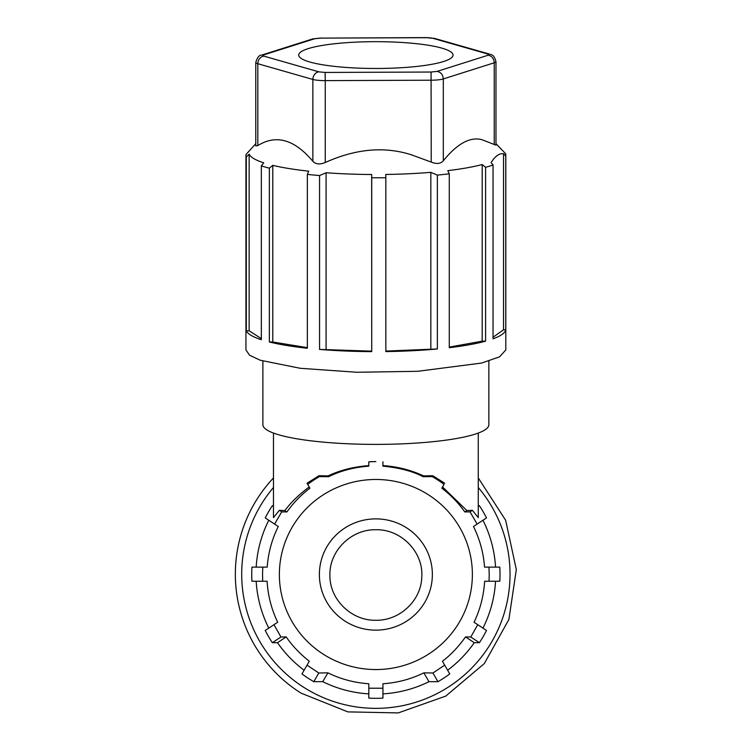 <?xml version="1.0" encoding="UTF-8"?>
<svg xmlns="http://www.w3.org/2000/svg" width="752" height="752" viewBox="0 0 752 752"><rect width="100%" height="100%" fill="white"/><g stroke="black" fill="none" stroke-linecap="round" stroke-linejoin="round"><path stroke-width="1.13" d="M478.263 477.943L505.654 520.29L516.323 569.593L508.897 619.479L484.335 663.537L445.795 696.079L398.25 712.915L347.828 711.881L301.007 693.109A140.53 140.53 0 0 1 273.474 477.943M478.263 487.484A134.176 134.176 0 0 1 375.868 708.356A134.176 134.176 0 0 1 273.474 487.484M478.263 506.416L479.391 505.673L478.263 505.673M479.391 505.673A124.136 124.136 0 0 1 486.506 517.893L473.487 526.513C479.804 539.334 483.489 552.87 484.542 567.121L488.941 567.121L489.214 574.18L489.044 581.249L484.645 581.249C483.724 595.81 480.199 609.477 474.051 622.233L477.764 624.686L470.79 637L479.391 642.697L474.268 642.687A119.897 119.897 0 0 1 447.637 670.239M482.953 520.243A119.897 119.897 0 0 1 495.559 567.121M488.941 567.121L499.807 567.121A124.136 124.136 0 0 1 499.807 581.249L484.645 581.249M495.559 581.249A119.897 119.897 0 0 1 482.953 628.127M477.764 624.686L486.506 630.477A124.136 124.136 0 0 1 479.391 642.697M474.268 642.687L465.526 636.906C458.588 646.682 450.899 654.804 442.449 661.262L449.771 673.933A124.136 124.136 0 0 1 437.946 681.688L428.988 681.679A119.897 119.897 0 0 1 382.937 693.88M428.988 681.679L423.837 672.852C411.043 679.131 397.404 682.769 382.937 683.765L382.937 698.119A124.136 124.136 0 0 1 368.809 698.119L368.809 683.765C354.389 682.769 340.75 679.131 327.9 672.852L322.758 681.679L313.8 681.679A124.136 124.136 0 0 1 301.975 673.933L309.288 661.262C299.851 653.77 292.161 645.648 286.211 636.906L280.957 637L273.982 624.686L277.695 622.233C271.481 609.28 267.947 595.622 267.101 581.249L262.702 581.249L262.533 574.18L262.805 567.121L267.195 567.121C268.257 552.814 271.942 539.278 278.259 526.513L265.23 517.893A124.136 124.136 0 0 1 272.356 505.673L273.474 505.673M368.809 693.88A119.897 119.897 0 0 1 322.758 681.679M304.109 670.239A119.897 119.897 0 0 1 277.469 642.687L272.356 642.697A124.136 124.136 0 0 1 265.23 630.477L273.982 624.686M268.793 628.127A119.897 119.897 0 0 1 256.178 581.249M267.101 581.249L251.939 581.249A124.136 124.136 0 0 1 251.939 567.121L262.805 567.121M256.178 567.121A119.897 119.897 0 0 1 268.793 520.243M279.368 510.317L284.867 510.57L286.944 511.943L281.709 511.868L279.368 510.317L273.474 517.611L273.474 433.067M309.194 486.948C298.911 494.647 290.798 502.524 284.867 510.57M318.998 475.725L307.042 483.207L307.709 484.382A112.01 110.309 0 0 1 319.515 476.589L319.008 475.715L328.126 475.894L328.605 476.712C340.543 470.808 353.948 467.283 368.809 466.155L368.809 461.803A112.029 110.328 0 0 1 375.868 461.587L368.809 461.803M368.809 465.61C353.731 466.748 340.167 470.169 328.126 475.894M274.593 524.088L281.709 511.868M273.474 506.416L272.356 505.673M327.9 672.852L318.801 673.002L307.051 665.135M382.937 688.221L368.809 688.221M375.868 669.553A96.5 95.034 0 0 1 279.368 574.509A96.5 95.034 0 0 1 375.868 479.475A96.5 95.034 0 0 1 472.378 574.509A96.5 95.034 0 0 1 375.868 669.553M328.605 476.712L319.515 476.599M286.944 511.943C293.459 502.797 301.11 494.872 309.909 488.17L307.709 484.382M280.957 637L272.356 642.697M277.469 642.687L286.211 636.906M318.801 673.012L313.8 681.688M423.837 672.852L432.945 673.002L444.686 665.135M465.526 636.906L470.79 637M382.937 461.803L382.937 466.155C399.312 467.735 412.716 471.25 423.141 476.712L432.221 476.599A112.001 110.3 0 0 1 444.028 484.382L441.838 488.17C450.777 495.013 458.429 502.938 464.792 511.943L470.038 511.868L477.153 524.088M432.936 673.012L437.946 681.688M478.263 433.067L478.263 517.611L472.378 510.317L470.028 511.868M444.028 484.382L442.543 486.948L466.879 510.57L464.792 511.943M444.705 483.207L432.738 475.725L432.221 476.589M423.141 476.712L423.62 475.894L418.338 473.61C406.917 469.041 395.12 466.372 382.937 465.61M488.856 361.082L488.856 424.767A112.988 19.618 0 0 1 375.868 444.385A112.988 19.618 0 0 1 262.89 424.767L262.89 361.082M255.774 143.679L246.007 154.498A129.936 22.56 0 0 0 245.942 155.222L245.942 349.943L249.579 355.245L260.305 360.255L300.217 368.283L356.862 372.259L417.708 371.3L481.506 363.075L499.582 356.843L505.805 349.943L505.805 155.222A129.936 22.56 0 0 0 505.419 153.493L495.972 143.679M245.942 155.222A129.936 22.56 0 0 0 246.318 156.952L246.318 330.805A129.936 22.56 0 0 0 261.329 339.725L261.329 165.872A129.936 22.56 0 0 0 269.366 168.147L269.366 342A129.936 22.56 0 0 0 307.342 348.251L307.342 174.389A129.936 22.56 0 0 0 319.572 175.554L319.572 349.417A129.936 22.56 0 0 0 371.723 351.626L371.723 177.773A129.936 22.56 0 0 0 385.842 177.716L385.842 351.579A129.936 22.56 0 0 0 417.708 350.441A129.936 22.56 0 0 0 437.363 348.956L437.363 175.094A129.936 22.56 0 0 0 449.282 173.834L449.282 347.697A129.936 22.56 0 0 0 485.604 341.164L485.604 167.301A129.936 22.56 0 0 0 493.049 164.97L493.049 338.823A129.936 22.56 0 0 0 505.739 329.799L505.739 155.937A129.936 22.56 0 0 0 505.805 155.222M493.049 164.97L491.094 162.582C495.23 156.068 499.375 153.126 503.52 153.756L503.52 329.799L505.739 329.799M505.739 155.937L503.52 153.756M314.637 38.756A7.059 6.101 -107.6 0 0 312.503 38.982L261.564 55.122A7.059 6.101 -107.6 0 1 263.698 54.896L314.637 38.756L320.672 38.117L426.647 37.703A7.059 1.222 180 0 1 432.832 38.296L487.879 54.031L488.039 55.253L437.109 71.393C440.869 72.164 442.937 74.683 443.304 78.941L494.233 62.792A14.119 2.453 180 0 0 495.972 61.617L495.972 145.145L481.844 139.656C470.009 136.629 457.16 143.679 443.304 160.815C440.616 163.833 436.592 164.256 431.234 162.084L411.635 154.893C384.648 146.17 355.856 148.708 325.259 162.498C319.938 164.716 315.802 164.321 312.87 161.323C294.521 139.43 276.172 134.185 257.823 145.587L255.774 145.963L255.774 62.444A14.119 2.453 0 0 0 257.823 63.713L312.87 79.449L312.87 161.323M437.363 175.094L430.84 172.34A127.107 22.071 180 0 1 416.805 173.336A127.107 22.071 180 0 1 385.776 174.445L385.842 177.716M449.282 173.834L447.807 170.638A127.107 22.071 180 0 0 482.192 164.538L482.192 341.173L485.604 341.164M485.604 167.301L482.192 164.538M493.049 337.244L503.52 329.799M482.192 341.173L449.282 347.095M437.363 348.956L385.776 351.081M430.84 172.34L430.84 348.975M246.318 156.952L249.147 154.16L249.147 330.795L261.329 338.644M261.329 165.872L263.745 162.836A127.107 22.071 180 0 1 249.147 154.16M307.342 174.389L308.705 171.174A127.107 22.071 180 0 1 272.779 165.346L269.366 168.147M371.723 177.773L371.657 174.502A127.107 22.071 180 0 1 326.086 172.744L319.572 175.554M371.657 174.502L371.723 351.626M371.657 351.137L319.572 349.417M307.342 347.668L272.779 341.991L269.366 342M246.318 330.805L249.147 330.795M272.779 165.346L272.779 341.991M326.086 172.744L326.086 349.389M308.188 48.636A77.174 13.404 0 0 0 298.779 55.714A77.174 13.404 0 0 0 358.507 68.131A77.174 13.404 0 0 0 443.558 61.514A77.174 13.404 0 0 0 452.967 55.714A77.174 13.404 0 0 0 396.774 42.178A77.174 13.404 0 0 0 308.188 48.636M375.868 620.259C351.316 620.879 329.291 599.184 329.921 574.998C329.291 550.821 351.316 529.126 375.868 529.746C401.418 529.041 423.959 552.588 421.74 577.658C420.913 600.867 399.444 620.804 375.868 620.259M375.868 630.148A56.494 55.639 0 0 1 319.374 574.509A56.494 55.639 0 0 1 375.868 518.88A56.494 55.639 0 0 1 432.362 574.509A56.494 55.639 0 0 1 375.868 630.148M423.62 475.894L432.738 475.725M466.879 510.57L472.378 510.317M437.109 71.393L431.075 72.032L325.099 72.446L325.259 80.624L431.234 80.21A14.119 2.453 180 0 0 443.304 78.941L443.304 160.815M488.039 55.253A7.059 6.101 72.4 0 1 494.233 62.792L494.233 144.666M263.698 54.896A7.059 1.222 0 0 0 263.858 56.127L318.904 71.854A7.059 5.941 105.9 0 0 312.87 79.449A14.119 2.453 180 0 0 325.259 80.624L325.259 162.498M431.075 72.032L431.234 162.084M257.823 145.587L257.823 63.713A7.059 5.941 105.9 0 1 263.858 56.127M432.832 38.296A7.059 5.941 -74.1 0 1 434.778 38.465L426.647 37.703M487.879 54.031A7.059 5.941 -74.1 0 1 489.825 54.191L434.778 38.465M325.099 72.446L318.904 71.854M320.672 38.117L426.619 37.6M312.503 38.982L320.643 38.014M255.774 62.444C257.306 57.425 259.243 54.99 261.564 55.122M495.972 61.617C493.65 53.119 490.548 55.131 489.825 54.191"/></g></svg>
